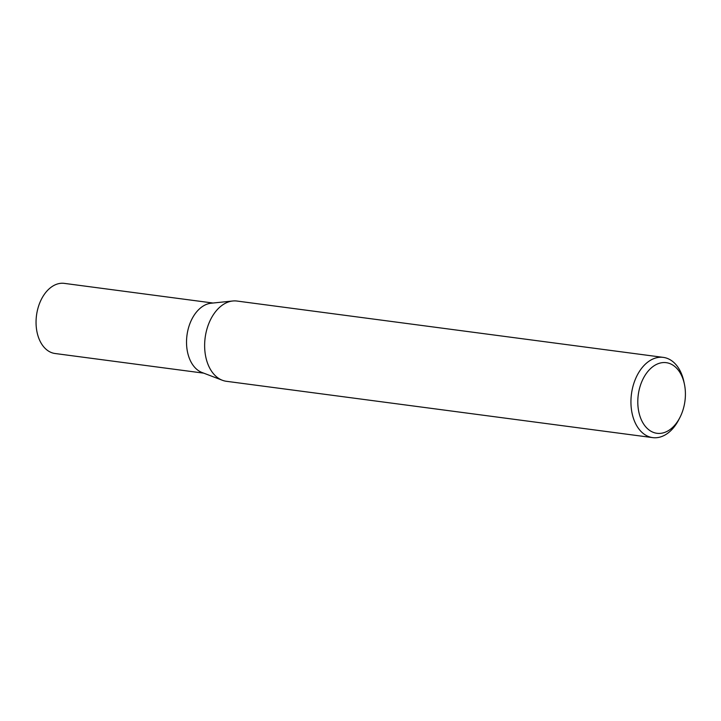 <?xml version="1.0" encoding="UTF-8"?>
<svg xmlns="http://www.w3.org/2000/svg" width="721" height="721" viewBox="0 0 721 721"><rect width="100%" height="100%" fill="white"/><g stroke="black" fill="none" stroke-linecap="round" stroke-linejoin="round"><path stroke-width="1.08" d="M679.984 417.36L678.876 419.523A40.466 26.767 -82.5 0 1 652.685 437.62L226.385 381.292A40.466 26.767 -82.5 0 1 222.329 380.255L201.988 372.487A35.365 23.387 -82.5 0 1 190.362 360.671A35.365 23.387 -82.5 0 1 189.614 324.396A35.365 23.387 -82.5 0 1 211.145 303.217L232.802 300.99A40.466 26.767 -82.5 0 1 236.993 301.045L663.293 357.382A40.466 26.767 -82.5 0 1 680.66 371.937A40.466 26.767 -82.5 0 1 683.887 381.652L684.391 384.032A35.617 23.55 97.5 0 0 681.543 375.479A35.617 23.55 97.5 0 0 648.603 370.594A35.617 23.55 97.5 0 0 641.654 420.478A35.617 23.55 97.5 0 0 679.984 417.36A35.617 23.55 97.5 0 0 684.391 384.032M203.728 373.154L55.057 353.506A35.365 23.387 -82.5 0 1 39.889 340.79A35.365 23.387 -82.5 0 1 40.115 302.027A35.365 23.387 -82.5 0 1 64.331 283.38L212.992 303.027M222.329 380.255A40.466 26.767 -82.5 0 1 209.027 366.737A40.466 26.767 -82.5 0 1 208.171 325.225A40.466 26.767 -82.5 0 1 232.802 300.99M652.685 437.62A40.466 26.767 -82.5 0 1 635.327 423.065A40.466 26.767 -82.5 0 1 635.589 378.723A40.466 26.767 -82.5 0 1 663.293 357.382"/></g></svg>
